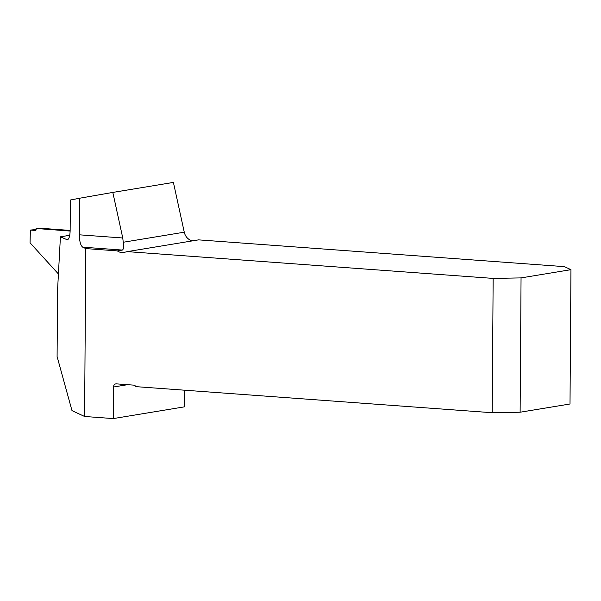 <?xml version="1.0" encoding="UTF-8"?>
<svg xmlns="http://www.w3.org/2000/svg" width="601" height="601" viewBox="0 0 601 601"><rect width="100%" height="100%" fill="white"/><g stroke="black" fill="none" stroke-linecap="round" stroke-linejoin="round"><path stroke-width="0.9" d="M30.381 230.07L35.489 230.453L30.381 230.07L36.083 229.529L30.381 230.07L30.05 242.804L58.425 274.003M35.489 230.453A0.676 0.563 -95.4 0 0 36.075 229.822L36.105 228.478L70.137 231.062M70.144 230.423L39.381 228.17L70.144 230.506M36.105 228.478L39.381 228.17M570.95 269.669L521.052 277.902L520.12 412.218L570.011 403.992L570.95 269.669L564.429 266.649L198.578 239.867L127.299 251.624L493.151 278.406L492.211 412.722L135.894 386.638A3.381 2.855 80.6 0 0 133.61 385.128L116.399 383.866A3.381 2.855 80.6 0 0 115.82 383.889A3.381 2.855 80.6 0 0 113.506 387.014L113.281 418.581L84.598 416.478L85.77 248.581L82.72 247.169C80.617 245.546 79.482 241.422 79.317 234.811L122.762 237.988L112.815 192.418L173.404 182.419L184.267 232.189A10.81 9.135 80.6 0 0 192.944 240.791M184.68 390.207L184.56 406.824L113.281 418.581M85.77 248.581L117.36 250.895L122.356 250.069L82.72 247.169M127.299 251.624L124.174 252.367A10.81 9.135 80.6 0 1 123.633 252.48A10.81 9.135 80.6 0 1 117.36 250.895M69.739 235.291L60.416 236.824L57.561 290.073L57.095 356.558L71.992 410.633L84.598 416.478M122.762 237.988L123.243 242.256C123.904 246.733 123.611 249.34 122.356 250.069M79.317 234.811L79.572 198.24L70.362 200.013L70.144 230.559C69.979 236.058 69.04 239.145 67.32 239.822L60.416 236.824M492.211 412.722L520.12 412.218M521.052 277.902L493.151 278.406M79.572 198.24L112.815 192.418M123.243 242.256L184.267 232.189M113.506 387.014L127.607 384.685M66.651 239.716L67.966 239.514"/></g></svg>
